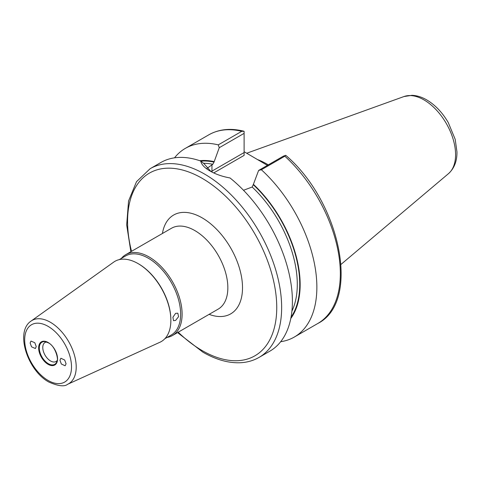 <?xml version="1.0" encoding="UTF-8"?>
<svg xmlns="http://www.w3.org/2000/svg" width="481" height="481" viewBox="0 0 481 481"><rect width="100%" height="100%" fill="white"/><g stroke="black" fill="none" stroke-linecap="round" stroke-linejoin="round"><path stroke-width="0.72" d="M46.525 342.003A10.979 6.337 -120 0 0 45.052 342.484A10.979 6.337 -120 0 0 43.368 351.28A10.979 6.337 -120 0 0 50.541 360.96A10.979 6.337 -120 0 0 56.036 361.502A10.979 6.337 -120 0 0 57.185 360.467M170.863 320.358L170.863 319.799A45.653 26.359 -120 0 0 138.582 263.889L138.101 263.612A46.332 26.75 60 0 1 170.863 320.358A46.332 26.75 60 0 1 159.939 342.25L67.587 384.307A36.562 21.11 60 0 0 74.507 355.393A36.562 21.11 60 0 0 50.355 322.246A36.562 21.11 60 0 0 31.079 321.074L113.684 262.127A46.332 26.75 60 0 1 138.101 263.612L138.582 263.889M164.881 338.696L171.188 335.053A45.653 26.359 -120 0 0 178.186 298.473A45.653 26.359 -120 0 0 148.364 258.243A45.653 26.359 -120 0 0 125.535 255.982L119.228 259.626M121.38 258.381A46.687 26.954 60 0 1 125.751 254.659A46.687 26.954 60 0 1 149.098 256.974A46.687 26.954 60 0 1 179.599 298.112A46.687 26.954 60 0 1 172.445 335.528A46.687 26.954 60 0 1 167.027 337.452M175.607 313.365L172.907 317.244L173.521 320.677L175.607 320.424L178.553 316.69L177.844 313.191L175.607 313.365M30.123 343.025L30.976 341.071L34.806 342.737L36.237 346.56L35.384 348.515L31.554 346.843L30.123 343.025M66.077 363.78L65.139 365.782L61.34 364.003L59.957 360.251L60.889 358.255L64.688 360.028L66.077 363.78M257.521 159.572A77.116 44.523 60 0 1 266.973 164.075A77.116 44.523 60 0 1 268.296 164.857M244.107 151.713L267.406 165.368M200.715 161.045C201.401 164.484 204.491 167.797 209.993 170.983L209.993 170.983C215.644 174.23 222.324 176.557 230.026 177.964A108.94 62.897 60 0 1 289.033 273.328A108.94 62.897 60 0 1 269.841 351.178L259.079 357.389A108.94 62.897 60 0 0 275.781 270.094A108.94 62.897 60 0 0 204.611 174.092A108.94 62.897 60 0 0 150.138 168.699L160.901 162.482A108.94 62.897 60 0 1 200.715 161.045L203.884 163.576L210.979 171.537M291.907 311.129A91.649 52.916 -120 0 0 252.176 187.019L243.506 190.272M252.176 187.019L253.397 184.331A93.969 54.251 60 0 1 290.795 318.464M294.294 337.061L317.773 323.503A108.94 62.897 -120 0 0 284.848 156.199L261.375 169.751A108.94 62.897 60 0 1 294.294 337.061A108.94 62.897 60 0 1 280.676 341.708M261.375 169.751L258.616 170.442L283.477 156.091L285.738 155.333L286.303 155.784C340.458 202.411 361.063 301.749 317.773 323.503M253.397 184.331L258.616 170.442M174.519 157.834A108.94 62.897 60 0 1 185.353 148.364A108.94 62.897 60 0 1 218.278 144.871L241.757 131.319A108.94 62.897 -120 0 0 208.832 134.812C218.909 129.155 230.519 127.934 243.651 131.163L244.107 131.301L244.107 133.363L219.246 147.715L214.027 162.097L212.8 164.286A91.649 52.916 -120 0 0 203.517 163.281M206.872 168.464L212.8 164.286M199.705 160.696A93.969 54.251 60 0 1 214.027 161.598M219.246 147.715L218.278 144.871M211.947 164.779L211.947 171.128L244.107 152.561L244.107 133.363M244.107 131.301L241.757 131.319M244.107 152.561L244.107 155.387L213.726 172.926M284.848 156.199L285.738 155.333M48.1 342.484A13.378 7.726 60 0 1 57.558 358.868A13.378 7.726 60 0 1 48.1 364.327A13.378 7.726 60 0 1 38.642 347.943A13.378 7.726 60 0 1 48.1 342.484M48.34 363.696A12.777 7.377 -120 0 0 56.782 361.856C59.073 360.209 55.369 345.845 48.244 342.797L45.118 341.654A12.777 7.377 -120 0 0 39.46 350.024A12.777 7.377 -120 0 0 48.34 363.696M178.217 332.197A105.483 60.901 -120 0 0 202.164 350.583A105.483 60.901 -120 0 0 276.749 307.515A105.483 60.901 -120 0 0 202.164 178.331A105.483 60.901 -120 0 0 131.523 251.329M48.166 342.731A12.777 7.377 -120 0 0 45.118 341.654M423.941 99.88A44.745 25.83 60 0 1 452.507 137.199A44.745 25.83 60 0 1 448.502 173.623C454.298 168.308 457.118 161.045 456.95 151.84L455.188 139.31L448.274 122.583C442.448 112.566 435.257 104.996 426.695 99.886C421.831 97.048 416.925 95.527 411.976 95.316L403.998 96.537A44.745 25.83 60 0 1 423.941 99.88M125.751 254.659L171.483 228.259A46.687 26.954 60 0 1 194.829 230.567A46.687 26.954 60 0 1 225.33 271.711A46.687 26.954 60 0 1 218.17 309.127L172.445 335.528M162.416 233.489A57.065 32.948 60 0 1 202.164 217.863A57.065 32.948 60 0 1 242.364 283.646A57.065 32.948 60 0 1 209.103 314.358M48.1 326.365A33.117 19.12 60 0 1 71.513 366.925A33.117 19.12 60 0 1 48.1 380.447A33.117 19.12 60 0 1 24.681 339.887A33.117 19.12 60 0 1 48.1 326.365M253.397 184.83A93.38 53.914 60 0 1 291.041 317.165M200.836 161.141A93.38 53.914 60 0 1 214.027 162.097M211.129 171.621A27.838 16.071 180 0 1 211.947 171.128A1.732 0.998 -120 0 0 212.229 172.198M177.549 332.581L202.88 352.164C215.945 359.686 228.421 363.209 240.32 362.74C247.198 362.403 253.451 360.618 259.079 357.389M448.502 173.623L341.059 264.352M31.079 321.074C14.664 331.776 27.754 370.743 48.815 382.028C58.159 386.129 64.418 386.886 67.587 384.307M185.353 148.364L208.832 134.812M403.998 96.537L246.723 153.223M130.862 251.713L126.677 224.898L128.559 200.962L136.514 181.68L150.138 168.699"/></g></svg>
